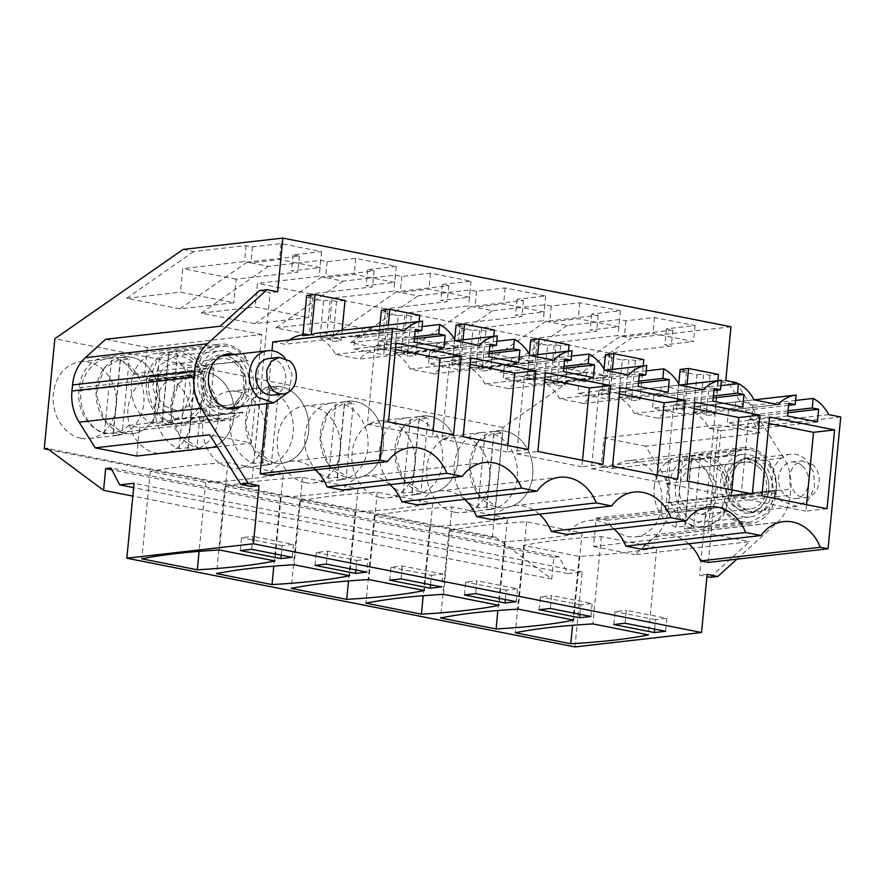 <?xml version="1.0" encoding="UTF-8"?>
<svg xmlns="http://www.w3.org/2000/svg" width="885" height="885" viewBox="0 0 885 885"><rect width="100%" height="100%" fill="white"/><g stroke="black" fill="none" stroke-linecap="round" stroke-linejoin="round"><path stroke-width="0.66" stroke-dasharray="4.42 3.32" d="M688.729 543.777A43.597 35.577 83.5 0 0 663.739 535.281A43.597 35.577 83.5 0 0 641.304 549.176M736.862 559.187L777.417 522.404A41.982 34.261 83.5 0 0 790.228 495.146L790.814 489.084A41.982 34.261 83.5 0 0 783.623 457.866L737.183 383.791M756.432 457.711A27.557 22.49 83.5 0 0 750.69 457.479A27.557 22.49 83.5 0 0 731.253 483.896A27.557 22.49 83.5 0 0 751.199 511.984A27.557 22.49 83.5 0 0 756.94 512.227A27.557 22.49 83.5 0 0 776.377 485.799A27.557 22.49 83.5 0 0 756.432 457.711M306.697 295.502L313.102 296.774L306.498 297.526L323.534 300.911L319.95 338.136A40.964 33.431 83.5 0 1 335.559 354.343L359.487 359.078L479.261 345.427M379.842 325.99L377.574 349.553A40.964 33.431 83.5 0 0 359.487 359.078M454.658 339.464L452.268 364.332A40.964 33.431 83.5 0 0 434.181 373.868L410.253 369.133A40.964 33.431 83.5 0 0 394.644 352.927L398.228 315.691L381.158 312.316M529.352 354.254L526.951 379.123A40.964 33.431 83.5 0 0 508.864 388.659L484.947 383.924A40.964 33.431 83.5 0 0 469.338 367.717L472.922 330.481L455.852 327.107M604.035 369.045L601.645 393.913A40.964 33.431 83.5 0 0 583.558 403.449L559.63 398.704A40.964 33.431 83.5 0 0 544.021 382.508L547.616 345.272L530.535 341.887L537.173 341.134L533.589 378.371A40.964 33.431 83.5 0 0 526.896 380.041L535.337 379.079A40.964 33.431 83.5 0 1 542.162 377.397L586.6 372.331A40.964 33.431 83.5 0 0 586.467 372.342L484.947 383.924M678.729 383.824L676.339 408.704A40.964 33.431 83.5 0 0 658.252 418.229L634.324 413.494A40.964 33.431 83.5 0 0 618.715 397.299L622.299 360.062L605.229 356.677M708.288 562.44L720.976 430.652L709.018 428.285A40.964 33.431 83.5 0 0 693.409 412.078L696.993 374.853L679.923 371.468M614.035 528.987A43.597 35.577 83.5 0 0 589.045 520.502A43.597 35.577 83.5 0 0 566.61 534.396M539.341 514.196A43.597 35.577 83.5 0 0 514.362 505.711A43.597 35.577 83.5 0 0 491.916 519.606M464.658 499.405A43.597 35.577 83.5 0 0 439.668 490.921A43.597 35.577 83.5 0 0 417.233 504.815M389.964 484.626A43.597 35.577 83.5 0 0 364.974 476.13A43.597 35.577 83.5 0 0 342.539 490.024M315.27 469.835A43.597 35.577 83.5 0 0 290.291 461.339A43.597 35.577 83.5 0 0 267.845 475.234M266.894 403.648L271.983 350.748M272.834 341.92L284.793 344.287L404.567 330.636M289.627 340.006A40.964 33.431 83.5 0 0 284.793 344.287M240.764 406.624A27.557 22.49 83.5 0 0 253.32 378.78A27.557 22.49 83.5 0 0 234.824 354.487M720.976 430.652L840.75 417.001M574.984 646.924L582.208 571.987L567.893 573.624L559.088 556.731L553.811 557.329L551.72 579.033L495.401 537.184L492.392 537.527L502.99 427.466L631.215 338.17L620.551 336.057L553.413 382.818L607.276 376.678L553.922 366.113L556.189 342.539L617.962 335.503L624.367 336.776L652.986 333.512L693.53 341.533L664.912 344.796L671.306 346.068L609.544 353.104L607.276 376.678M730.977 326.797L631.215 338.17M725.8 380.55L718.266 381.413L699.604 575.217L706.916 576.666M707.137 574.365L699.604 575.217M710.279 577.33L749.595 541.664L635.098 554.718L655.376 536.31A41.982 34.261 83.5 0 0 668.197 509.052L668.783 502.99A41.982 34.261 83.5 0 0 661.593 471.782L645.541 446.184L760.049 433.13L728.941 383.526L718.266 381.413M736.475 382.663L728.941 383.526M183.073 249.437L193.749 251.55L246.041 245.599L252.446 246.86L281.076 243.596L321.62 251.628L292.99 254.891L299.395 256.152L247.092 262.115L268.432 266.341L320.735 260.378L327.14 261.65L355.759 258.387L396.314 266.418L367.684 269.682L374.089 270.943L321.786 276.905L332.45 279.018L343.126 281.131L395.429 275.169L401.834 276.441L430.453 273.177L470.997 281.209L442.378 284.461L448.772 285.733L396.48 291.696L407.144 293.809L417.82 295.922L470.112 289.959L476.517 291.231L505.147 287.968L545.691 295.988L517.061 299.252L523.466 300.524L471.163 306.487L492.502 310.712L544.806 304.75L551.211 306.011L579.83 302.747L620.385 310.779L591.755 314.042L598.16 315.314L545.857 321.266L556.521 323.379L567.197 325.492L619.5 319.54L625.905 320.801L654.524 317.538L695.068 325.569L666.449 328.833L672.843 330.094L620.551 336.057M251.462 486.484L270.124 292.681L259.46 290.568M277.658 291.818L270.124 292.681M748.898 458.574L743.168 458.33L729.185 466.849L723.72 484.759L729.528 503.145L743.665 512.846A27.557 22.49 83.5 0 0 749.407 513.079A27.557 22.49 83.5 0 0 768.844 486.661A27.557 22.49 83.5 0 0 748.898 458.574M335.559 354.343L455.332 340.692L437.079 342.772L436.161 352.307L429.767 351.035L428.539 363.702L458.419 369.62L459.636 356.954L453.231 355.681L454.16 346.146A40.964 33.431 83.5 0 0 437.223 342.749A40.964 33.431 83.5 0 0 437.079 342.772M454.16 346.146L496.828 341.289M410.253 369.133L530.026 355.482L511.773 357.551L510.855 367.098L504.45 365.826L503.233 378.492L533.113 384.4L534.33 371.744L527.925 370.472L528.843 360.936A40.964 33.431 83.5 0 0 511.917 357.54A40.964 33.431 83.5 0 0 511.773 357.551M394.644 352.927L401.281 352.175A40.964 33.431 83.5 0 1 407.399 356.378L415.828 355.416A40.964 33.431 83.5 0 0 392.785 347.816A40.964 33.431 83.5 0 0 385.948 349.498L377.519 350.46A40.964 33.431 83.5 0 1 384.201 348.79L377.574 349.553M381.391 310.292L387.785 311.564L384.201 348.79M387.785 311.564L381.192 312.305M419.7 315.248L411.259 316.21L404.865 314.938L401.281 352.175M398.228 315.691L404.865 314.938M434.181 373.868L553.955 360.217M528.843 360.936L571.522 356.069M469.338 367.717L475.964 366.965A40.964 33.431 83.5 0 1 482.082 371.169L490.522 370.207A40.964 33.431 83.5 0 0 467.468 362.607A40.964 33.431 83.5 0 0 460.642 364.288L452.213 365.251A40.964 33.431 83.5 0 1 458.895 363.58L452.268 364.332M456.074 325.083L462.479 326.344L458.895 363.58M462.479 326.344L455.886 327.096M494.383 330.039L485.953 330.99L479.548 329.729L475.964 366.965M472.922 330.481L479.548 329.729M508.864 388.659L628.638 375.008M638.693 381.147L602.619 385.263L603.537 375.727A40.964 33.431 83.5 0 0 586.6 372.331M603.537 375.727L646.205 370.859M559.63 398.704L679.403 385.052L661.15 387.132L660.232 396.668L653.838 395.407L652.61 408.062L682.49 413.981L683.707 401.314L677.313 400.053L678.231 390.517A40.964 33.431 83.5 0 0 661.294 387.11A40.964 33.431 83.5 0 0 661.15 387.132M544.021 382.508L550.658 381.745A40.964 33.431 83.5 0 1 556.776 385.948L565.205 384.997A40.964 33.431 83.5 0 0 542.162 377.397M526.951 379.123L533.589 378.371M569.077 344.818L560.648 345.781L554.242 344.519L550.658 381.745M547.616 345.272L554.242 344.519M530.768 339.873L537.173 341.134M583.558 403.449L703.332 389.798M678.231 390.517L720.899 385.65M634.324 413.494L754.097 399.843L735.844 401.923L734.926 411.459L728.521 410.186L727.304 422.853L757.184 428.771L758.401 416.105L751.996 414.844L752.914 405.297A40.964 33.431 83.5 0 0 735.988 401.901A40.964 33.431 83.5 0 0 735.844 401.923M618.715 397.299L625.352 396.535A40.964 33.431 83.5 0 1 631.47 400.739L639.899 399.777A40.964 33.431 83.5 0 0 616.856 392.177A40.964 33.431 83.5 0 0 610.019 393.869L601.59 394.832A40.964 33.431 83.5 0 1 608.272 393.161L601.645 393.913M605.462 354.653L611.856 355.925L608.272 393.161M611.856 355.925L605.263 356.677M643.771 359.609L635.33 360.571L628.936 359.299L625.352 396.535M622.299 360.062L628.936 359.299M658.252 418.229L778.026 404.578M752.914 405.297L795.593 400.44M709.018 428.285L828.791 414.634M693.409 412.078L700.035 411.326A40.964 33.431 83.5 0 1 706.153 415.53L714.593 414.567A40.964 33.431 83.5 0 0 691.539 406.967A40.964 33.431 83.5 0 0 684.713 408.649L676.284 409.611A40.964 33.431 83.5 0 1 682.966 407.952L676.339 408.704M680.145 369.443L686.55 370.715L682.966 407.952M686.55 370.715L679.957 371.468M718.454 374.399L710.024 375.362L703.619 374.089L700.035 411.326M696.993 374.853L703.619 374.089M414.623 336.787L378.548 340.902L379.466 331.355A40.964 33.431 83.5 0 0 362.673 327.948M379.466 331.355L422.134 326.499M319.95 338.136L326.587 337.384A40.964 33.431 83.5 0 1 332.705 341.588L341.134 340.625A40.964 33.431 83.5 0 0 318.091 333.026M302.913 334.751L309.518 334.01A40.964 33.431 83.5 0 0 302.825 335.669M313.102 296.774L309.518 334.01M345.006 300.458L336.577 301.42L330.171 300.148L326.587 337.384M323.534 300.911L330.171 300.148M227.29 355.339L239.658 364L245.787 379.654L243.331 396.281L233.22 407.487M230.277 408.748L226.571 409.567L220.841 409.324A27.557 22.49 -96.5 0 1 200.895 381.236A27.557 22.49 -96.5 0 1 220.332 354.819A27.557 22.49 -96.5 0 1 224.137 354.774M713.387 395.938L677.313 400.053M713.188 397.962L683.707 401.314M742.758 407.111L682.49 413.981M712.879 401.193L652.61 408.062M714.095 388.537L653.838 395.407M713.907 390.55L660.232 396.668M638.494 383.172L609.024 386.535L602.619 385.263M609.024 386.535L607.796 399.19L577.927 393.272L579.144 380.616L639.401 373.747M668.064 392.32L607.796 399.19M638.185 386.413L577.927 393.272M639.213 375.771L585.549 381.877L579.144 380.616M586.467 372.342L585.549 381.877M563.999 366.368L527.925 370.472M563.811 368.381L534.33 371.744M593.37 377.541L533.113 384.4M563.502 371.623L503.233 378.492M564.718 358.956L504.45 365.826M564.519 360.98L510.855 367.098M489.316 351.577L453.231 355.681M489.117 353.591L459.636 356.954M518.687 362.75L458.419 369.62M488.808 356.832L428.539 363.702M490.024 344.165L429.767 351.035M489.825 346.19L436.161 352.307M414.423 338.8L384.953 342.163L378.548 340.902M384.953 342.163L383.725 354.83L353.856 348.911L355.073 336.245L415.33 329.386M443.993 347.96L383.725 354.83M414.114 342.041L353.856 348.911M415.142 331.399L361.478 337.517L355.073 336.245M362.396 327.981L361.478 337.517M788.07 410.728L751.996 414.844M787.882 412.742L758.401 416.105M817.441 421.902L757.184 428.771M787.573 415.983L727.304 422.853M788.789 403.328L728.521 410.186M788.59 405.341L734.926 411.459M396.071 343.081L374.986 345.482L367.397 424.302L388.482 421.891M395.451 349.542L374.986 345.482M453.574 434.778L432.477 437.19L433.097 430.729M432.477 437.19L367.397 424.302M620.142 387.442L599.056 389.854L591.468 468.663L612.553 466.262M619.522 393.902L599.056 389.854M677.644 479.15L656.548 481.551L657.179 475.09M656.548 481.551L591.468 468.663M470.765 357.872L449.668 360.272L470.145 364.321M528.268 449.569L507.171 451.981L507.791 445.52M463.176 436.681L442.08 439.093L449.668 360.272M507.171 451.981L442.08 439.093M827.021 508.72L805.936 511.132L806.556 504.671M761.941 495.832L740.845 498.244L748.433 419.424L769.53 417.023M805.936 511.132L740.845 498.244M768.91 423.484L748.433 419.424M545.459 372.651L524.362 375.063L516.774 453.872L537.87 451.472M544.839 379.112L524.362 375.063M602.95 464.359L581.865 466.76L582.485 460.311M581.865 466.76L516.774 453.872M694.836 402.233L673.739 404.633L666.151 483.453L687.247 481.053M694.216 408.693L673.739 404.633M752.339 493.941L731.242 496.341L731.862 489.881M731.242 496.341L666.151 483.453M582.208 571.987L134.055 483.254M567.893 573.624L133.635 487.635M559.088 556.731L110.946 467.999M553.811 557.329L111.897 469.835M551.72 579.033L132.827 496.098M495.401 537.184L47.259 448.463M492.392 537.527L48.985 449.735M502.99 427.466L54.848 338.734M454.591 512.238A38.708 31.583 83.5 0 0 462.645 512.581A38.708 31.583 83.5 0 0 489.958 475.455A38.708 31.583 83.5 0 0 461.937 436.006A38.708 31.583 83.5 0 0 453.883 435.663A38.708 31.583 83.5 0 0 426.581 472.778A38.708 31.583 83.5 0 0 454.591 512.238M379.908 497.447A38.708 31.583 83.5 0 0 387.962 497.79A38.708 31.583 83.5 0 0 415.264 460.676A38.708 31.583 83.5 0 0 387.243 421.216A38.708 31.583 83.5 0 0 379.189 420.873A38.708 31.583 83.5 0 0 351.887 457.999A38.708 31.583 83.5 0 0 379.908 497.447M163.172 376.855A38.708 31.583 83.5 0 0 155.118 376.512A38.708 31.583 83.5 0 0 127.816 413.627A38.708 31.583 83.5 0 0 155.837 453.087A38.708 31.583 83.5 0 0 163.891 453.419A38.708 31.583 83.5 0 0 191.193 416.304A38.708 31.583 83.5 0 0 163.172 376.855M237.866 391.646A38.708 31.583 83.5 0 0 229.812 391.303A38.708 31.583 83.5 0 0 202.51 428.417A38.708 31.583 83.5 0 0 230.52 467.877A38.708 31.583 83.5 0 0 238.574 468.209A38.708 31.583 83.5 0 0 265.887 431.095A38.708 31.583 83.5 0 0 237.866 391.646M305.214 482.657A38.708 31.583 83.5 0 0 313.268 483A38.708 31.583 83.5 0 0 340.57 445.885A38.708 31.583 83.5 0 0 312.56 406.425A38.708 31.583 83.5 0 0 304.506 406.093A38.708 31.583 83.5 0 0 277.193 443.208A38.708 31.583 83.5 0 0 305.214 482.657M81.143 438.296A38.708 31.583 83.5 0 0 89.197 438.639A38.708 31.583 83.5 0 0 116.499 401.513A38.708 31.583 83.5 0 0 88.489 362.065A38.708 31.583 83.5 0 0 80.435 361.722A38.708 31.583 83.5 0 0 53.122 398.836A38.708 31.583 83.5 0 0 81.143 438.296M268.432 266.341L201.293 313.102L254.648 323.656L308.511 317.527L255.157 306.962L257.424 283.388L319.197 276.352L325.603 277.613L354.221 274.35L394.776 282.381L366.147 285.645L372.552 286.917L310.779 293.953L308.511 317.527M321.786 276.905L254.648 323.656M343.126 281.131L275.987 327.881L329.342 338.446L383.205 332.306L329.851 321.742L332.118 298.179L393.891 291.143L400.297 292.404L428.915 289.141L469.459 297.172L440.841 300.435L447.235 301.697L385.473 308.743L383.205 332.306M396.48 291.696L329.342 338.446M417.82 295.922L350.681 342.672L404.025 353.237L457.888 347.097L404.545 336.532L406.812 312.969L468.585 305.922L474.979 307.195L503.609 303.931L544.153 311.962L515.524 315.226L521.929 316.487L460.156 323.534L457.888 347.097M471.163 306.487L404.025 353.237M492.502 310.712L425.364 357.463L478.719 368.027L532.582 361.888L479.227 351.323L481.495 327.76L543.268 320.713L549.673 321.985L578.292 318.722L618.847 326.753L590.218 330.005L596.623 331.278L534.85 338.313L532.582 361.888M545.857 321.266L478.719 368.027M567.197 325.492L500.058 372.253L553.413 382.818M193.749 251.55L126.61 298.311L179.954 308.876L233.817 302.736L180.474 292.172L182.741 268.598L244.503 261.562L250.909 262.834L279.538 259.57L320.082 267.591L291.453 270.854L297.858 272.126L236.085 279.162L233.817 302.736M247.092 262.115L179.954 308.876M760.049 433.13L718.432 424.888L715.688 453.319L707.978 533.423L749.595 541.664M607.154 520.214L721.651 507.171A36.739 29.979 -96.5 0 0 750.292 523.765A36.739 29.979 -96.5 0 0 776.012 493.188L661.504 506.242A36.739 29.979 -96.5 0 1 635.795 536.808A36.739 29.979 -96.5 0 1 607.154 520.214L596.213 518.046L593.481 546.476L707.978 533.423M593.481 546.476L635.098 554.718M742.272 447.655A36.739 29.979 -96.5 0 1 776.311 490.091L776.278 490.146C776.001 468.497 767.162 454.967 749.761 449.536L742.128 449.204L727.857 455.731L726.629 455.487A36.739 29.979 -96.5 0 1 742.272 447.655L627.775 460.709A36.739 29.979 -96.5 0 0 612.132 468.53L601.192 466.362L670.498 458.463L665.52 510.147L596.213 518.046M645.541 446.184L603.935 437.942L601.192 466.362M661.504 506.242L661.803 503.134L776.311 490.091M627.775 460.709A36.739 29.979 -96.5 0 1 661.803 503.134M603.935 437.942L718.432 424.888M672.843 330.094L671.306 346.068M666.449 328.833L664.912 344.796M695.068 325.569L693.53 341.533M654.524 317.538L652.986 333.512M625.905 320.801L624.367 336.776M619.5 319.54L617.962 335.503M500.058 372.253L553.922 366.113M598.16 315.314L596.623 331.278M591.755 314.042L590.218 330.005M620.385 310.779L618.847 326.753M579.83 302.747L578.292 318.722M551.211 306.011L549.673 321.985M544.806 304.75L543.268 320.713M425.364 357.463L479.227 351.323M523.466 300.524L521.929 316.487M517.061 299.252L515.524 315.226M545.691 295.988L544.153 311.962M505.147 287.968L503.609 303.931M476.517 291.231L474.979 307.195M470.112 289.959L468.585 305.922M350.681 342.672L404.545 336.532M448.772 285.733L447.235 301.697M442.378 284.461L440.841 300.435M470.997 281.209L469.459 297.172M430.453 273.177L428.915 289.141M401.834 276.441L400.297 292.404M395.429 275.169L393.891 291.143M275.987 327.881L329.851 321.742M374.089 270.943L372.552 286.917M367.684 269.682L366.147 285.645M396.314 266.418L394.776 282.381M355.759 258.387L354.221 274.35M327.14 261.65L325.603 277.613M320.735 260.378L319.197 276.352M201.293 313.102L255.157 306.962M299.395 256.152L297.858 272.126M292.99 254.891L291.453 270.854M321.62 251.628L320.082 267.591M281.076 243.596L279.538 259.57M252.446 246.86L250.909 262.834M246.041 245.599L244.503 261.562M126.61 298.311L180.474 292.172M105.636 339.287L147.253 347.517L261.75 334.475L251.296 443.009L209.69 434.767M261.75 334.475L220.144 326.233M136.799 456.052L139.542 427.632L128.602 425.464A36.739 29.979 -96.5 0 1 112.959 433.285A36.739 29.979 -96.5 0 1 78.92 390.893L79.219 387.785A36.739 29.979 -96.5 0 1 104.939 357.186A36.739 29.979 -96.5 0 1 133.58 373.78L144.509 375.948L213.816 368.049L208.838 419.733L197.897 417.565L243.098 412.41A36.739 29.979 83.5 0 1 227.456 420.242A36.739 29.979 83.5 0 1 193.417 377.84L193.572 376.302L148.37 381.446L157.187 360.018L174.124 350.847L181.735 351.168C189.81 352.916 196.448 357.739 201.647 365.638L248.077 360.737A36.739 29.979 83.5 0 0 219.436 344.143A36.739 29.979 83.5 0 0 193.715 374.742L193.66 375.417L148.459 380.572M147.253 347.517L144.509 375.948M217.29 446.881L251.296 443.009M625.087 623.239L626.337 610.318L666.881 618.35L665.631 631.27M613.792 624.533L615.031 611.612L626.337 610.318M654.668 629.102L655.586 619.633L666.881 618.35M655.586 619.633L615.031 611.612M656.781 547.561L601.302 536.576A437.599 63.742 -174.5 0 0 523.71 545.414L579.188 556.399A437.599 63.742 -174.5 0 0 656.781 547.561L648.373 634.899M579.188 556.399L572.562 625.308M523.71 545.414L515.302 632.764M601.302 536.576L592.884 623.914M516.254 601.689L517.504 588.768L476.949 580.748L475.71 593.669M505.291 599.521L506.198 590.063L517.504 588.768M464.415 594.952L465.654 582.031L476.949 580.748M506.198 590.063L465.654 582.031M443.507 594.344L451.914 506.994A437.599 63.742 -174.5 0 0 374.333 515.844L429.811 526.829A437.599 63.742 -174.5 0 0 507.404 517.979L498.996 605.329M507.404 517.979L451.914 506.994M429.811 526.829L423.174 595.727M374.333 515.844L365.914 603.183M590.948 616.48L592.187 603.559L551.643 595.539L550.404 608.46M579.985 614.312L580.892 604.853L592.187 603.559M539.098 609.743L540.348 596.822L551.643 595.539M580.892 604.853L540.348 596.822M449.016 530.624L504.505 541.609A437.599 63.742 -174.5 0 0 582.087 532.77L526.608 521.785A437.599 63.742 -174.5 0 0 449.016 530.624L440.608 617.973M504.505 541.609L497.868 610.517M526.608 521.785L518.201 609.123M582.087 532.77L573.679 620.119M315.027 565.382L316.277 552.461L327.572 551.167L368.116 559.198L366.877 572.119M355.903 569.951L356.821 560.482L316.277 552.461M326.333 564.088L327.572 551.167M356.821 560.482L368.116 559.198M224.945 486.263L280.434 497.248A437.599 63.742 -174.5 0 0 358.016 488.409L302.537 477.424A437.599 63.742 -174.5 0 0 224.945 486.263L216.537 573.602M280.434 497.248L273.797 566.157M302.537 477.424L294.13 564.763M358.016 488.409L349.608 575.748M389.721 580.162L390.96 567.241L402.266 565.957L442.81 573.989L441.56 586.91M430.597 584.731L431.504 575.272L390.96 567.241M401.016 578.878L402.266 565.957M431.504 575.272L442.81 573.989M299.639 501.054L355.117 512.039A437.599 63.742 -174.5 0 0 432.71 503.189L377.231 492.204A437.599 63.742 -174.5 0 0 299.639 501.054L291.231 588.392M355.117 512.039L348.491 580.947M377.231 492.204L368.813 579.553M432.71 503.189L424.302 590.538M251.639 549.297L252.878 536.376L293.433 544.408L292.183 557.329M240.333 550.592L241.583 537.671L252.878 536.376M281.22 555.16L282.127 545.691L293.433 544.408M282.127 545.691L241.583 537.671M283.333 473.619L227.843 462.634A437.599 63.742 -174.5 0 0 150.262 471.473L205.74 482.458A437.599 63.742 -174.5 0 0 283.333 473.619L274.925 560.957M205.74 482.458L199.103 551.366M150.262 471.473L141.843 558.822M227.843 462.634L219.436 549.972M743.3 516.718A31.484 25.698 83.5 0 0 749.849 516.995A31.484 25.698 83.5 0 0 772.063 486.794A31.484 25.698 83.5 0 0 749.263 454.702A31.484 25.698 83.5 0 0 742.714 454.425A31.484 25.698 83.5 0 0 720.501 484.615A31.484 25.698 83.5 0 0 743.3 516.718M411.259 316.21L407.399 356.378M419.092 321.52L415.828 355.416M388.305 325.027L385.948 349.498M379.875 325.99L377.519 350.46M485.953 330.99L482.082 371.169M493.786 336.3L490.522 370.207M462.999 339.818L460.642 364.288M454.691 339.519L452.213 365.251M560.648 345.781L556.776 385.948M568.48 351.091L565.205 384.997M537.693 354.597L535.337 379.079M529.374 354.31L526.896 380.041M635.33 360.571L631.47 400.739M643.163 365.881L639.899 399.777M612.387 369.388L610.019 393.869M604.068 369.089L601.59 394.832M710.024 375.362L706.153 415.53M717.857 380.672L714.593 414.567M687.07 384.178L684.713 408.649M678.762 383.88L676.284 409.611M336.577 301.42L332.705 341.588M342.13 330.282L341.134 340.625M220.465 413.195A31.484 25.698 83.5 0 0 227.014 413.472A31.484 25.698 83.5 0 0 249.227 383.282A31.484 25.698 83.5 0 0 226.438 351.179A31.484 25.698 83.5 0 0 219.878 350.902A31.484 25.698 83.5 0 0 197.665 381.103A31.484 25.698 83.5 0 0 220.465 413.195M504.892 431.106A38.708 31.583 -96.5 0 1 532.903 470.566A38.708 31.583 -96.5 0 1 505.601 507.68A38.708 31.583 -96.5 0 1 497.547 507.337L477.679 493.719L469.537 467.888L477.203 442.732L496.839 430.774L504.892 431.106A38.708 31.583 -96.5 0 1 532.903 470.566A38.708 31.583 -96.5 0 1 505.601 507.68A38.708 31.583 -96.5 0 1 497.547 507.337A38.708 31.583 -96.5 0 1 469.537 467.888A38.708 31.583 -96.5 0 1 496.839 430.774A38.708 31.583 -96.5 0 1 504.892 431.106M430.198 416.326A38.708 31.583 -96.5 0 1 458.22 455.775A38.708 31.583 -96.5 0 1 430.906 492.89A38.708 31.583 -96.5 0 1 422.864 492.558L402.985 478.929L394.843 453.098L402.509 427.942L422.145 415.983L430.198 416.326A38.708 31.583 -96.5 0 1 458.22 455.775A38.708 31.583 -96.5 0 1 430.906 492.89A38.708 31.583 -96.5 0 1 422.864 492.558A38.708 31.583 -96.5 0 1 394.843 453.098A38.708 31.583 -96.5 0 1 422.145 415.983A38.708 31.583 -96.5 0 1 430.198 416.326M198.782 448.186L178.914 434.557L170.772 408.737L178.438 383.57L198.074 371.623L206.128 371.954A38.708 31.583 -96.5 0 1 234.149 411.414A38.708 31.583 -96.5 0 1 206.836 448.529A38.708 31.583 -96.5 0 1 198.782 448.186A38.708 31.583 -96.5 0 1 170.772 408.737A38.708 31.583 -96.5 0 1 198.074 371.611A38.708 31.583 -96.5 0 1 206.128 371.954A38.708 31.583 -96.5 0 1 234.149 411.414A38.708 31.583 -96.5 0 1 206.836 448.529A38.708 31.583 -96.5 0 1 198.782 448.186M273.476 462.977L253.608 449.348L245.455 423.528L253.132 398.361L272.768 386.402L280.822 386.745A38.708 31.583 -96.5 0 1 308.832 426.205A38.708 31.583 -96.5 0 1 281.53 463.32A38.708 31.583 -96.5 0 1 273.476 462.977A38.708 31.583 -96.5 0 1 245.455 423.528A38.708 31.583 -96.5 0 1 272.768 386.402A38.708 31.583 -96.5 0 1 280.822 386.745A38.708 31.583 -96.5 0 1 308.832 426.205A38.708 31.583 -96.5 0 1 281.53 463.32A38.708 31.583 -96.5 0 1 273.476 462.977M355.505 401.536A38.708 31.583 -96.5 0 1 383.526 440.984A38.708 31.583 -96.5 0 1 356.224 478.11A38.708 31.583 -96.5 0 1 348.17 477.767L328.291 464.138L320.149 438.307L327.815 413.151L347.462 401.193L355.505 401.536A38.708 31.583 -96.5 0 1 383.526 440.984A38.708 31.583 -96.5 0 1 356.224 478.11A38.708 31.583 -96.5 0 1 348.17 477.767A38.708 31.583 -96.5 0 1 320.149 438.307A38.708 31.583 -96.5 0 1 347.451 401.193A38.708 31.583 -96.5 0 1 355.505 401.536M131.434 357.164A38.708 31.583 -96.5 0 1 159.455 396.624A38.708 31.583 -96.5 0 1 132.153 433.738A38.708 31.583 -96.5 0 1 124.099 433.396L104.22 419.778L96.078 393.947L103.744 368.791L123.38 356.832L131.434 357.164A38.708 31.583 -96.5 0 1 159.455 396.624A38.708 31.583 -96.5 0 1 132.153 433.738A38.708 31.583 -96.5 0 1 124.099 433.396A38.708 31.583 -96.5 0 1 96.078 393.947A38.708 31.583 -96.5 0 1 123.38 356.832A38.708 31.583 -96.5 0 1 131.434 357.164M612.132 468.53L681.439 460.631L670.498 458.463M721.651 507.171L677.689 512.559L665.52 510.147M776.012 493.188L776.156 491.651L730.955 496.795L731.043 495.921L776.245 490.766M726.629 455.487L682.667 460.875L696.915 454.359L704.571 454.68C721.961 460.1 730.789 473.641 731.076 495.29L731.032 495.921M609.544 353.104L556.189 342.539M534.85 338.313L481.495 327.76M460.156 323.534L406.812 312.969M385.473 308.743L332.118 298.179M310.779 293.953L257.424 283.388M236.085 279.162L182.741 268.598M139.542 427.632L208.838 419.733M133.58 373.78L202.875 365.881L213.816 368.049M128.602 425.464L196.669 417.322L182.41 423.838L174.765 423.517C157.397 418.096 148.558 404.589 148.26 382.973L148.37 381.446M704.073 459.846L720.235 470.931L726.862 491.949L720.622 512.415L704.648 522.139L698.099 521.873A31.484 25.698 -96.5 0 1 675.31 489.77A31.484 25.698 -96.5 0 1 697.524 459.569A31.484 25.698 -96.5 0 1 704.073 459.846M175.263 418.351A31.484 25.698 83.5 0 0 181.812 418.627A31.484 25.698 83.5 0 0 204.037 388.426A31.484 25.698 83.5 0 0 181.237 356.334L174.688 356.058L158.714 365.782L152.474 386.247L159.101 407.266L175.263 418.351M677.689 512.559C682.899 520.48 689.537 525.303 697.601 527.04L705.234 527.349L722.127 518.201L730.955 496.795M722.89 507.415C728.078 515.313 734.716 520.137 742.803 521.885L750.425 522.205L767.317 513.057L776.156 491.651M727.857 455.731L682.667 460.875M193.66 375.417L202.388 354.874L219.303 345.692L226.936 346.013C234.99 347.739 241.627 352.573 246.849 360.494L201.647 365.638M246.849 360.494L248.077 360.737M243.098 412.41L241.87 412.167L227.622 418.694L219.967 418.373C202.599 412.963 193.76 399.456 193.45 377.818L193.572 376.302M241.87 412.167L196.669 417.322M495.445 508.565A38.708 31.583 -96.5 0 1 491.142 508.067A38.708 31.583 -96.5 0 1 486.905 506.873L477.867 507.901A38.708 31.583 -96.5 0 1 454.127 467.026A38.708 31.583 -96.5 0 1 481.385 432.533A38.708 31.583 -96.5 0 1 485.135 432.378L494.173 431.349A38.708 31.583 -96.5 0 1 498.476 431.836L502.713 433.042L493.675 434.07A38.708 31.583 -96.5 0 1 517.404 474.946A38.708 31.583 -96.5 0 1 490.146 509.439A38.708 31.583 -96.5 0 1 486.396 509.594L495.445 508.565L502.713 433.042M486.905 506.873L494.173 431.349M493.675 434.07L486.396 509.594M477.867 507.901L485.135 432.378M420.751 493.775A38.708 31.583 -96.5 0 1 416.448 493.288A38.708 31.583 -96.5 0 1 412.211 492.082L403.173 493.122A38.708 31.583 -96.5 0 1 379.444 452.235A38.708 31.583 -96.5 0 1 406.691 417.742A38.708 31.583 -96.5 0 1 410.441 417.587L419.49 416.558A38.708 31.583 -96.5 0 1 423.782 417.056L428.019 418.251L418.981 419.28A38.708 31.583 -96.5 0 1 442.721 460.156A38.708 31.583 -96.5 0 1 415.463 494.66A38.708 31.583 -96.5 0 1 411.713 494.803L420.751 493.775L428.019 418.251M412.211 492.082L419.49 416.558M418.981 419.28L411.713 494.803M403.173 493.122L410.441 417.587M346.057 478.984A38.708 31.583 -96.5 0 1 341.754 478.497A38.708 31.583 -96.5 0 1 337.528 477.303L328.479 478.331A38.708 31.583 -96.5 0 1 304.75 437.455A38.708 31.583 -96.5 0 1 332.008 402.952A38.708 31.583 -96.5 0 1 335.758 402.797L344.796 401.768A38.708 31.583 -96.5 0 1 349.099 402.266L353.336 403.46L344.287 404.489A38.708 31.583 -96.5 0 1 368.027 445.365A38.708 31.583 -96.5 0 1 340.769 479.869A38.708 31.583 -96.5 0 1 337.019 480.024L346.057 478.984L353.336 403.46M337.528 477.303L344.796 401.768M344.287 404.489L337.019 480.024M328.479 478.331L335.758 402.797M271.363 464.205A38.708 31.583 -96.5 0 1 267.071 463.707A38.708 31.583 -96.5 0 1 262.834 462.512L253.796 463.541A38.708 31.583 -96.5 0 1 230.056 422.665A38.708 31.583 -96.5 0 1 257.314 388.161A38.708 31.583 -96.5 0 1 261.064 388.017L270.102 386.988A38.708 31.583 -96.5 0 1 274.405 387.475L278.642 388.67L269.604 389.699A38.708 31.583 -96.5 0 1 293.333 430.586A38.708 31.583 -96.5 0 1 266.075 465.079A38.708 31.583 -96.5 0 1 262.325 465.233L271.363 464.205L278.642 388.67M262.834 462.512L270.102 386.988M269.604 389.699L262.325 465.233M253.796 463.541L261.064 388.017M196.68 449.414A38.708 31.583 -96.5 0 1 192.377 448.916A38.708 31.583 -96.5 0 1 188.14 447.721L179.102 448.75A38.708 31.583 -96.5 0 1 155.373 407.874A38.708 31.583 -96.5 0 1 182.62 373.381A38.708 31.583 -96.5 0 1 186.37 373.227L195.419 372.198A38.708 31.583 -96.5 0 1 199.711 372.685L203.948 373.879L194.91 374.919A38.708 31.583 -96.5 0 1 218.65 415.795A38.708 31.583 -96.5 0 1 191.392 450.288A38.708 31.583 -96.5 0 1 187.642 450.443L196.68 449.414L203.948 373.879M188.14 447.721L195.419 372.198M194.91 374.919L187.642 450.443M179.102 448.75L186.37 373.227M121.986 434.623A38.708 31.583 -96.5 0 1 117.683 434.126A38.708 31.583 -96.5 0 1 113.457 432.931L104.408 433.96A38.708 31.583 -96.5 0 1 80.679 393.084A38.708 31.583 -96.5 0 1 107.937 358.591A38.708 31.583 -96.5 0 1 111.687 358.436L120.725 357.407A38.708 31.583 -96.5 0 1 125.028 357.894L129.265 359.1L120.216 360.129A38.708 31.583 -96.5 0 1 143.956 401.005A38.708 31.583 -96.5 0 1 116.698 435.497A38.708 31.583 -96.5 0 1 112.948 435.652L121.986 434.623L129.265 359.1M113.457 432.931L120.725 357.407M120.216 360.129L112.948 435.652M104.408 433.96L111.687 358.436M734.959 506.231A26.24 21.417 -96.5 0 1 726.496 478.232A26.24 21.417 -96.5 0 1 744.396 459.514A26.24 21.417 -96.5 0 1 759.784 464.935A26.24 21.417 -96.5 0 1 768.246 492.934A26.24 21.417 -96.5 0 1 750.347 511.652A26.24 21.417 -96.5 0 1 734.959 506.231M758.545 466.992A23.618 19.271 -96.5 0 1 766.156 492.204A23.618 19.271 -96.5 0 1 750.049 509.052A23.618 19.271 -96.5 0 1 736.198 504.173A23.618 19.271 -96.5 0 1 728.587 478.962A23.618 19.271 -96.5 0 1 744.694 462.114A23.618 19.271 -96.5 0 1 758.545 466.992M781.178 500.965A26.24 21.417 -96.5 0 1 772.716 472.966A26.24 21.417 -96.5 0 1 790.626 454.248A26.24 21.417 -96.5 0 1 806.014 459.669L813.713 472.28L814.466 487.668L808.005 500.523L796.566 506.375L781.178 500.965M687.501 509.716L701.351 514.594L711.651 509.317L717.469 497.746L716.784 483.896L709.847 472.546A23.618 19.271 83.5 0 0 696.008 467.667A23.618 19.271 83.5 0 0 679.89 484.515A23.618 19.271 83.5 0 0 687.501 509.716M802.286 465.864A18.364 14.99 83.5 0 0 791.511 462.07A18.364 14.99 83.5 0 0 778.977 475.168A18.364 14.99 83.5 0 0 784.906 494.77A18.364 14.99 83.5 0 0 795.67 498.565A18.364 14.99 83.5 0 0 808.204 485.467A18.364 14.99 83.5 0 0 802.286 465.864M669.248 485.312A36.185 29.526 -96.5 0 1 694.581 455.178A36.185 29.526 -96.5 0 1 728.101 496.961A36.185 29.526 -96.5 0 1 702.778 527.084A36.185 29.526 -96.5 0 1 669.248 485.312M812.828 464.658L802.064 460.875L794.055 464.968L789.531 473.962L790.062 484.737L795.449 493.576A18.364 14.99 83.5 0 0 806.224 497.37A18.364 14.99 83.5 0 0 818.758 484.261A18.364 14.99 83.5 0 0 812.828 464.658M654.192 487.027A36.185 29.526 -96.5 0 1 679.514 456.903A36.185 29.526 -96.5 0 1 682.744 456.748L691.782 455.72A36.185 29.526 -96.5 0 1 700.312 457.412L691.274 458.441A36.185 29.526 -96.5 0 1 713.044 498.675L704.792 519.252L687.711 528.799L684.481 528.953L693.53 527.925A36.185 29.526 -96.5 0 1 684.99 526.232L675.952 527.261A36.185 29.526 -96.5 0 1 654.192 487.027M675.952 527.261L682.744 456.748M691.274 458.441L684.481 528.953M700.312 457.412L693.53 527.925M684.99 526.232L691.782 455.72M227.135 408.173A26.24 21.417 -96.5 0 1 212.123 402.719A26.24 21.417 -96.5 0 1 203.616 374.941A26.24 21.417 -96.5 0 1 221.184 356.047M221.571 355.991A26.24 21.417 -96.5 0 1 236.948 361.412A26.24 21.417 -96.5 0 1 245.41 389.422A26.24 21.417 -96.5 0 1 227.511 408.14M235.709 363.481A23.618 19.271 -96.5 0 1 243.331 388.681A23.618 19.271 -96.5 0 1 227.213 405.529A23.618 19.271 -96.5 0 1 213.362 400.651A23.618 19.271 -96.5 0 1 205.751 375.45A23.618 19.271 -96.5 0 1 221.869 358.602A23.618 19.271 -96.5 0 1 235.709 363.481M285.058 358.082L292.028 374.377L288.908 391.823M164.676 406.204L178.516 411.071L188.815 405.795L194.634 394.234L193.948 380.384L187.023 369.023A23.618 19.271 83.5 0 0 173.172 364.155A23.618 19.271 83.5 0 0 157.054 380.992A23.618 19.271 83.5 0 0 164.676 406.204M272.845 395.053A18.364 14.99 83.5 0 0 285.368 381.944A18.364 14.99 83.5 0 0 279.45 362.341A18.364 14.99 83.5 0 0 268.675 358.547M146.423 381.789A36.185 29.526 -96.5 0 1 171.745 351.666A36.185 29.526 -96.5 0 1 205.276 393.438A36.185 29.526 -96.5 0 1 179.943 423.561A36.185 29.526 -96.5 0 1 146.423 381.789M131.356 383.504A36.185 29.526 -96.5 0 1 156.678 353.38A36.185 29.526 -96.5 0 1 159.908 353.226L168.946 352.197A36.185 29.526 -96.5 0 1 177.487 353.889L168.438 354.918A36.185 29.526 -96.5 0 1 190.209 395.164L181.967 415.74L164.875 425.276L161.656 425.431L170.694 424.402A36.185 29.526 -96.5 0 1 162.154 422.709L153.116 423.738A36.185 29.526 -96.5 0 1 131.356 383.504M153.116 423.738L159.908 353.226M168.438 354.918L161.656 425.431M177.487 353.889L170.694 424.402M162.154 422.709L168.946 352.197M655.376 536.31L777.417 522.404M668.197 509.052L790.228 495.146M668.783 502.99L790.814 489.084M661.593 471.782L783.623 457.866M79.219 387.785L193.715 374.742M78.92 390.893L148.26 382.973M775.979 493.155L730.789 498.31M776.278 490.146L731.076 495.29M193.738 374.798L148.547 379.953M749.761 449.536L704.571 454.68M742.803 521.885L697.601 527.04M219.967 418.373L174.765 423.517M226.936 346.013L181.735 351.168M663.739 535.281L783.513 521.63M743.168 458.33L750.69 457.479M749.407 513.079L756.94 512.227M392.785 347.816L437.223 342.749M467.468 362.607L511.917 357.54M616.856 392.177L661.294 387.11M691.539 406.967L735.988 401.901M589.045 520.502L708.819 506.851M514.362 505.711L634.136 492.06M439.668 490.921L559.442 477.269M364.974 476.13L484.748 462.479M290.291 461.339L410.054 447.688M234.105 408.704L226.571 409.567M227.865 353.956L220.332 354.819M490.146 509.439L462.645 512.581M481.385 432.533L453.883 435.663M415.463 494.66L387.962 497.79M406.691 417.742L379.189 420.873M182.62 373.381L155.118 376.512M191.392 450.288L163.891 453.419M257.314 388.161L229.812 391.303M266.075 465.079L238.574 468.209M340.769 479.869L313.268 483M332.008 402.952L304.506 406.093M116.698 435.497L89.197 438.639M107.937 358.591L80.435 361.722M750.292 523.765L635.795 536.808M104.939 357.186L219.436 344.143M112.959 433.285L227.456 420.242M749.849 516.995L704.648 522.15M742.714 454.425L697.524 459.569M181.812 418.627L227.014 413.472M174.688 356.058L219.878 350.902M742.117 449.204L696.926 454.359M750.425 522.205L705.234 527.349M227.611 418.694L182.41 423.838M219.303 345.692L174.113 350.847M790.626 454.248L744.396 459.514M796.566 506.386L750.347 511.652M701.351 514.594L750.049 509.052M696.008 467.667L744.694 462.114M791.511 462.07L802.064 460.864M795.67 498.565L806.224 497.37M694.581 455.178L679.514 456.903M702.778 527.084L687.711 528.799M178.516 411.082L227.213 405.529M173.172 364.155L221.869 358.602M171.745 351.666L156.678 353.38M179.943 423.561L164.875 425.287"/><path stroke-width="1.33" d="M700.588 560.913L708.288 562.44L828.061 548.788L820.362 547.273L700.588 560.913A43.597 35.577 83.5 0 0 688.729 543.777M745.668 532.482L625.894 546.134L641.304 549.176L761.078 535.525L745.668 532.482A43.597 35.577 83.5 0 0 708.819 506.851A43.597 35.577 83.5 0 0 686.384 520.745L670.974 517.692A43.597 35.577 83.5 0 0 634.136 492.06A43.597 35.577 83.5 0 0 611.69 505.954L596.28 502.901A43.597 35.577 83.5 0 0 559.442 477.269A43.597 35.577 83.5 0 0 537.007 491.164L521.597 488.111A43.597 35.577 83.5 0 0 484.748 462.479A43.597 35.577 83.5 0 0 462.313 476.373L446.903 473.331A43.597 35.577 83.5 0 0 410.054 447.688A43.597 35.577 83.5 0 0 387.619 461.583L379.919 460.067L392.608 328.269L272.834 341.92L271.983 350.748M820.362 547.273A43.597 35.577 83.5 0 0 783.513 521.63A43.597 35.577 83.5 0 0 761.078 535.525M248.331 483.52L240.797 484.372L209.69 434.767L95.193 447.821L79.141 422.222A41.982 34.261 -96.5 0 1 71.951 391.004L193.981 377.099A41.982 34.261 83.5 0 0 201.172 408.306L248.331 483.52L258.995 485.633L253.398 543.777L701.539 632.51L707.137 574.365L717.812 576.478L736.862 559.187M737.183 383.791L736.475 382.663L725.8 380.55L730.977 326.797L282.835 238.076L183.073 249.437L54.848 338.734L44.25 448.806L47.259 448.463L103.578 490.312L105.669 468.608L110.946 467.999L119.752 484.891L134.055 483.254L126.843 558.203L253.398 543.777M71.951 391.004L72.537 384.942A41.982 34.261 -96.5 0 1 85.347 357.684L207.389 343.778L266.993 289.705L277.658 291.818L282.835 238.076M207.389 343.778A41.982 34.261 83.5 0 0 194.567 371.036L72.537 384.942M193.981 377.099L194.567 371.036M381.192 312.305L379.842 325.99M455.886 327.096L454.658 339.464M530.569 341.887L529.352 354.254M605.263 356.677L604.035 369.045M679.957 371.468L678.729 383.824M625.894 546.134A43.597 35.577 83.5 0 0 614.035 528.987M686.384 520.745L566.61 534.396L551.2 531.343A43.597 35.577 83.5 0 0 539.341 514.196M611.69 505.954L491.916 519.606L476.506 516.552A43.597 35.577 83.5 0 0 464.658 499.405M537.007 491.164L417.233 504.815L401.823 501.762A43.597 35.577 83.5 0 0 389.964 484.626M462.313 476.373L342.539 490.024L327.129 486.971A43.597 35.577 83.5 0 0 315.27 469.835M387.619 461.583L267.845 475.234L260.146 473.718L266.894 403.648M306.498 297.526L302.88 334.762A40.964 33.431 83.5 0 0 289.627 340.006M234.824 354.487A27.557 22.49 83.5 0 0 233.596 354.199A27.557 22.49 83.5 0 0 227.865 353.956A27.557 22.49 83.5 0 0 208.429 380.373A27.557 22.49 83.5 0 0 228.374 408.461A27.557 22.49 83.5 0 0 234.105 408.704A27.557 22.49 83.5 0 0 240.764 406.624M828.061 548.788L840.75 417.001L828.791 414.634A40.964 33.431 83.5 0 0 813.182 398.427L812.264 407.974L818.658 409.235L817.441 421.902L787.573 415.983L788.789 403.328L795.195 404.589L788.59 405.341M754.097 399.843L796.113 395.053A40.964 33.431 83.5 0 0 778.026 404.578L754.097 399.843A40.964 33.431 83.5 0 0 738.488 383.647L737.57 393.183L743.975 394.456L742.758 407.111L712.879 401.193L714.095 388.537L720.501 389.798L713.907 390.55M721.419 380.262A40.964 33.431 83.5 0 0 703.332 389.798L679.403 385.052L721.419 380.262L720.501 389.798M679.403 385.052A40.964 33.431 83.5 0 0 663.794 368.857L662.876 378.393L669.281 379.665L668.064 392.32L638.185 386.413L639.401 373.747L645.807 375.019L639.213 375.771M646.725 365.472A40.964 33.431 83.5 0 0 628.638 375.008L604.721 370.273L646.725 365.472L645.807 375.019M604.721 370.273A40.964 33.431 83.5 0 0 589.111 354.066L588.193 363.602L594.587 364.874L593.37 377.541L563.502 371.623L564.718 358.956L571.113 360.228L564.519 360.98M572.031 350.692A40.964 33.431 83.5 0 0 553.955 360.217L530.026 355.482L572.031 350.692L571.113 360.228M530.026 355.482A40.964 33.431 83.5 0 0 514.417 339.276L513.499 348.823L519.904 350.084L518.687 362.75L488.808 356.832L490.024 344.165L496.43 345.438L489.825 346.19M497.348 335.902A40.964 33.431 83.5 0 0 479.261 345.427L455.332 340.692L497.348 335.902L496.43 345.438M455.332 340.692A40.964 33.431 83.5 0 0 439.723 324.485L438.805 334.032L445.21 335.293L443.993 347.96L414.114 342.041L415.33 329.386L421.736 330.647L415.142 331.399M362.673 327.948A40.964 33.431 83.5 0 0 362.529 327.959A40.964 33.431 83.5 0 0 362.396 327.981L422.654 321.111L421.736 330.647M422.654 321.111A40.964 33.431 83.5 0 0 404.567 330.636L392.608 328.269M796.113 395.053L795.195 404.589M461.162 355.969L453.574 434.778L388.482 421.891L396.071 343.081L461.162 355.969L440.066 358.37L395.451 349.542M685.233 400.33L677.644 479.15L612.553 466.262L620.142 387.442L685.233 400.33L664.137 402.73L619.522 393.902M535.856 370.76L470.765 357.872L463.176 436.681L528.268 449.569L535.856 370.76L514.76 373.16L470.145 364.321M827.021 508.72L834.61 429.911L769.53 417.023L761.941 495.832L827.021 508.72M610.539 385.539L602.95 464.359L537.87 451.472L545.459 372.651L610.539 385.539L589.454 387.951L544.839 379.112M759.927 415.12L752.339 493.941L687.247 481.053L694.836 402.233L759.927 415.12L738.831 417.521L694.216 408.693M701.539 632.51L574.984 646.924L126.843 558.203M706.916 576.666L710.279 577.33L717.812 576.478M258.995 485.633L251.462 486.484L240.797 484.372M266.993 289.705L259.46 290.568L220.144 326.233L105.636 339.287L85.347 357.684M613.792 624.533L625.087 623.239L665.631 631.27L654.336 632.554L613.792 624.533M648.373 634.899A437.599 63.742 5.5 0 1 570.781 643.749L515.302 632.764A437.599 63.742 5.5 0 1 592.884 623.914L648.373 634.899M475.71 593.669L516.254 601.689L504.959 602.984L464.415 594.952L475.71 593.669M498.996 605.329L443.507 594.344A437.599 63.742 5.5 0 0 365.914 603.183L421.404 614.168A437.599 63.742 5.5 0 0 498.996 605.329M550.404 608.46L590.948 616.48L579.642 617.774L539.098 609.743L550.404 608.46M440.608 617.973L496.098 628.958A437.599 63.742 5.5 0 0 573.679 620.119L518.201 609.123A437.599 63.742 5.5 0 0 440.608 617.973M355.571 573.403L315.027 565.382L326.333 564.088L366.877 572.119L355.571 573.403L355.903 569.951M216.537 573.602L272.027 584.587A437.599 63.742 5.5 0 0 349.608 575.748L294.13 564.763A437.599 63.742 5.5 0 0 216.537 573.602M430.265 588.193L389.721 580.162L401.016 578.878L441.56 586.91L430.265 588.193L430.597 584.731M291.231 588.392L346.71 599.377A437.599 63.742 5.5 0 0 424.302 590.538L368.813 579.553A437.599 63.742 5.5 0 0 291.231 588.392M240.333 550.592L251.639 549.297L292.183 557.329L280.888 558.612L240.333 550.592M274.925 560.957A437.599 63.742 5.5 0 1 197.333 569.807L141.843 558.822A437.599 63.742 5.5 0 1 219.436 549.972L274.925 560.957M496.828 341.289L514.417 339.276M419.092 321.52L419.7 315.248L389.82 309.33L381.391 310.292L379.875 325.99M571.522 356.069L589.111 354.066M493.786 336.3L494.383 330.039L464.514 324.12L456.074 325.083L454.691 339.519M646.205 370.859L663.794 368.857M568.48 351.091L569.077 344.818L539.197 338.911L530.768 339.873L529.374 354.31M720.899 385.65L738.488 383.647M643.163 365.881L643.771 359.609L613.891 353.69L605.462 354.653L604.068 369.089M795.593 400.44L813.182 398.427M717.857 380.672L718.454 374.399L688.585 368.481L680.145 369.443L678.762 383.88M670.974 517.692L551.2 531.343M596.28 502.901L476.506 516.552M521.597 488.111L401.823 501.762M327.129 486.971L446.903 473.331M379.919 460.067L260.146 473.718M422.134 326.499L439.723 324.485M362.529 327.959L318.091 333.026A40.964 33.431 83.5 0 0 311.266 334.707L302.825 335.669L306.697 295.502L315.126 294.539L311.266 334.707M342.13 330.282L345.006 300.458L315.126 294.539M224.137 354.774A27.557 22.49 -96.5 0 1 226.062 355.062L227.29 355.339M233.22 407.487L230.277 408.748M737.57 393.183L713.387 395.938M743.975 394.456L713.188 397.962M662.876 378.393L638.693 381.147M669.281 379.665L638.494 383.172M588.193 363.602L563.999 366.368M594.587 364.874L563.811 368.381M513.499 348.823L489.316 351.577M519.904 350.084L489.117 353.591M438.805 334.032L414.623 336.787M445.21 335.293L414.423 338.8M812.264 407.974L788.07 410.728M818.658 409.235L787.882 412.742M433.097 430.729L440.066 358.37M657.179 475.09L664.137 402.73M507.791 445.52L514.76 373.16M834.61 429.911L813.525 432.311L768.91 423.484M806.556 504.671L813.525 432.311M582.485 460.311L589.454 387.951M731.862 489.881L738.831 417.521M133.635 487.635L119.752 484.891M111.897 469.835L105.669 468.608M132.827 496.098L103.578 490.312M48.985 449.735L44.25 448.806M95.193 447.821L136.799 456.052L217.29 446.881M654.336 632.554L654.668 629.102M572.562 625.308L570.781 643.749M504.959 602.984L505.291 599.521M423.174 595.727L421.404 614.168M579.642 617.774L579.985 614.312M497.868 610.517L496.098 628.958M273.797 566.157L272.027 584.587M348.491 580.947L346.71 599.377M280.888 558.612L281.22 555.16M199.103 551.366L197.333 569.807M389.82 309.33L388.305 325.027M464.514 324.12L462.999 339.818M539.197 338.911L537.693 354.597M613.891 353.69L612.387 369.388M688.585 368.481L687.07 384.178M221.184 356.047A26.24 21.417 -96.5 0 1 221.571 355.991L267.79 350.726A26.24 21.417 -96.5 0 1 283.178 356.146L285.058 358.082M273.731 402.874L227.511 408.14A26.24 21.417 -96.5 0 1 227.135 408.173M288.908 391.823L273.731 402.863L258.343 397.453A26.24 21.417 -96.5 0 1 249.88 369.443A26.24 21.417 -96.5 0 1 267.79 350.726M279.229 357.341L268.675 358.547A18.364 14.99 83.5 0 0 256.152 371.656A18.364 14.99 83.5 0 0 262.071 391.258A18.364 14.99 83.5 0 0 272.845 395.053L283.388 393.847A18.364 14.99 83.5 0 0 295.922 380.738A18.364 14.99 83.5 0 0 289.992 361.135L279.229 357.352L271.219 361.456L266.695 370.45L267.226 381.225L272.613 390.053A18.364 14.99 83.5 0 0 283.388 393.847M201.172 408.306L79.141 422.222"/></g></svg>
